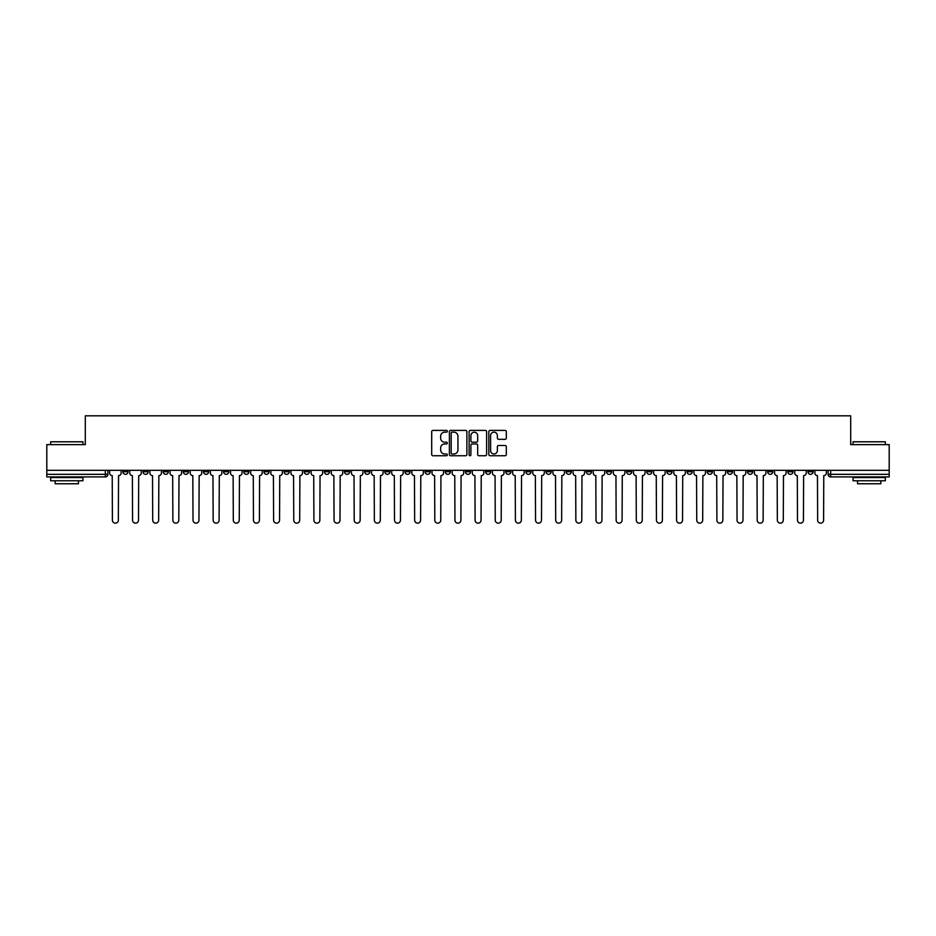 <?xml version="1.0" encoding="UTF-8"?>
<svg xmlns="http://www.w3.org/2000/svg" width="936" height="936" viewBox="0 0 936 936"><rect width="100%" height="100%" fill="white"/><g stroke="black" fill="none" stroke-linecap="round" stroke-linejoin="round"><path stroke-width="1.4" d="M447.338 431.285A0.889 0.889 0 0 0 446.449 430.396L432.982 430.396A1.264 1.264 0 0 0 431.707 431.66L431.707 454.486A1.264 1.264 0 0 0 432.982 455.75L446.449 455.75A0.889 0.889 0 0 0 447.338 454.861A0.889 0.889 0 0 0 446.449 453.972L444.705 453.972A4.06 4.06 0 0 1 440.645 449.923L440.645 448.016A4.06 4.06 0 0 1 444.705 443.956L446.449 443.956A0.889 0.889 0 0 0 447.338 443.067A0.889 0.889 0 0 0 446.449 442.19L444.705 442.19A4.06 4.06 0 0 1 440.645 438.13L440.645 436.223A4.06 4.06 0 0 1 444.705 432.163L446.449 432.163A0.889 0.889 0 0 0 447.338 431.285M787.808 470.328L787.808 471.744L792.979 471.744A2.586 2.586 0 0 1 790.393 474.33A2.586 2.586 0 0 1 787.808 471.744L787.808 470.328M666.912 470.328L666.912 471.744L672.083 471.744A2.586 2.586 0 0 1 669.497 474.33A2.586 2.586 0 0 1 666.912 471.744L666.912 470.328M646.764 470.328L646.764 471.744L651.924 471.744A2.586 2.586 0 0 1 649.35 474.33A2.586 2.586 0 0 1 646.764 471.744L646.764 470.328M525.868 470.328L525.868 471.744L531.028 471.744A2.586 2.586 0 0 1 528.454 474.33A2.586 2.586 0 0 1 525.868 471.744L525.868 470.328M505.721 470.328L505.721 471.744L510.88 471.744A2.586 2.586 0 0 1 508.295 474.33A2.586 2.586 0 0 1 505.721 471.744L505.721 470.328M485.562 470.328L485.562 471.744L490.733 471.744A2.586 2.586 0 0 1 488.147 474.33A2.586 2.586 0 0 1 485.562 471.744L485.562 470.328M445.267 470.328L445.267 471.744L450.438 471.744A2.586 2.586 0 0 1 447.853 474.33A2.586 2.586 0 0 1 445.267 471.744L445.267 470.328M404.972 471.744L404.972 470.328L404.972 471.744A2.586 2.586 0 0 0 407.546 474.33A2.586 2.586 0 0 1 404.972 471.744L410.132 471.744A2.586 2.586 0 0 1 407.546 474.33A2.586 2.586 0 0 0 410.132 471.744L410.132 470.328L410.132 471.744M384.825 471.744L384.825 470.328L384.825 471.744A2.586 2.586 0 0 0 387.399 474.33A2.586 2.586 0 0 1 384.825 471.744L389.984 471.744A2.586 2.586 0 0 1 387.399 474.33M364.666 471.744L364.666 470.328L364.666 471.744A2.586 2.586 0 0 0 367.251 474.33A2.586 2.586 0 0 1 364.666 471.744L369.837 471.744A2.586 2.586 0 0 1 367.251 474.33A2.586 2.586 0 0 0 369.837 471.744L369.837 470.328L369.837 471.744M344.518 470.328L344.518 471.744L349.69 471.744A2.586 2.586 0 0 1 347.104 474.33A2.586 2.586 0 0 1 344.518 471.744L344.518 470.328M324.371 470.328L324.371 471.744L329.542 471.744A2.586 2.586 0 0 1 326.956 474.33A2.586 2.586 0 0 1 324.371 471.744L324.371 470.328M304.223 470.328L304.223 471.744L309.383 471.744A2.586 2.586 0 0 1 306.809 474.33A2.586 2.586 0 0 1 304.223 471.744L304.223 470.328M284.076 471.744L284.076 470.328L284.076 471.744A2.586 2.586 0 0 0 286.65 474.33A2.586 2.586 0 0 1 284.076 471.744L289.236 471.744A2.586 2.586 0 0 1 286.65 474.33M243.769 471.744L243.769 470.328L243.769 471.744A2.586 2.586 0 0 0 246.355 474.33A2.586 2.586 0 0 1 243.769 471.744L248.941 471.744A2.586 2.586 0 0 1 246.355 474.33A2.586 2.586 0 0 0 248.941 471.744L248.941 470.328L248.941 471.744M223.622 471.744L223.622 470.328L223.622 471.744A2.586 2.586 0 0 0 226.208 474.33A2.586 2.586 0 0 1 223.622 471.744L228.793 471.744A2.586 2.586 0 0 1 226.208 474.33A2.586 2.586 0 0 0 228.793 471.744L228.793 470.328L228.793 471.744M203.475 471.744L203.475 470.328L203.475 471.744A2.586 2.586 0 0 0 206.06 474.33A2.586 2.586 0 0 1 203.475 471.744L208.646 471.744A2.586 2.586 0 0 1 206.06 474.33A2.586 2.586 0 0 0 208.646 471.744L208.646 470.328L208.646 471.744M183.327 471.744L183.327 470.328L183.327 471.744A2.586 2.586 0 0 0 185.913 474.33A2.586 2.586 0 0 1 183.327 471.744L188.487 471.744A2.586 2.586 0 0 1 185.913 474.33M163.18 471.744L163.18 470.328L163.18 471.744A2.586 2.586 0 0 0 165.754 474.33A2.586 2.586 0 0 1 163.18 471.744L168.34 471.744A2.586 2.586 0 0 1 165.754 474.33A2.586 2.586 0 0 0 168.34 471.744L168.34 470.328L168.34 471.744M143.021 471.744L143.021 470.328L143.021 471.744A2.586 2.586 0 0 0 145.606 474.33A2.586 2.586 0 0 1 143.021 471.744L148.192 471.744A2.586 2.586 0 0 1 145.606 474.33A2.586 2.586 0 0 0 148.192 471.744L148.192 470.328L148.192 471.744M505.054 439.335A1.264 1.264 0 0 0 506.317 438.06L506.317 431.66A1.264 1.264 0 0 0 505.054 430.396L490.09 430.396A1.264 1.264 0 0 0 488.826 431.66L488.826 454.486A1.264 1.264 0 0 0 490.09 455.75L505.054 455.75A1.264 1.264 0 0 0 506.317 454.486L506.317 446.753A1.264 1.264 0 0 0 505.054 445.477L498.654 445.477A1.264 1.264 0 0 0 497.379 446.753L497.379 450.579A3.393 3.393 0 0 1 493.986 453.972A3.393 3.393 0 0 1 490.604 450.579L490.604 435.556A3.393 3.393 0 0 1 493.986 432.163A3.393 3.393 0 0 1 497.379 435.556L497.379 438.06A1.264 1.264 0 0 0 498.654 439.335L505.054 439.335M46.8 470.328L46.8 444.623L85.293 444.623L85.293 415.818L850.707 415.818L850.707 444.623L889.2 444.623L889.2 470.328L46.8 470.328L46.8 474.33L107.897 474.33L107.897 470.328L107.897 474.33A2.586 2.586 0 0 1 105.312 476.915L46.8 476.915L46.8 474.33M466.888 431.66A1.264 1.264 0 0 0 465.625 430.396L450.661 430.396A1.264 1.264 0 0 0 449.397 431.66L449.397 454.486A1.264 1.264 0 0 0 450.661 455.75L465.625 455.75A1.264 1.264 0 0 0 466.888 454.486L466.888 431.66M470.375 430.396L485.339 430.396A1.264 1.264 0 0 1 486.603 431.66L486.603 454.486A1.264 1.264 0 0 1 485.339 455.75L478.94 455.75A1.264 1.264 0 0 1 477.664 454.486L477.664 445.232A1.264 1.264 0 0 0 476.401 443.956L472.154 443.956A1.264 1.264 0 0 0 470.89 445.232L470.89 454.861A0.889 0.889 0 0 1 470.001 455.75A0.889 0.889 0 0 1 469.111 454.861L469.111 431.66A1.264 1.264 0 0 1 470.375 430.396M828.103 470.328L828.103 474.33L889.2 474.33L889.2 476.915L830.688 476.915A2.586 2.586 0 0 1 828.103 474.33A2.586 2.586 0 0 0 830.688 476.915L830.688 470.328M889.2 470.328L889.2 474.33M813.127 470.328L813.127 471.744A2.586 2.586 0 0 1 810.541 474.33A2.586 2.586 0 0 1 807.955 471.744L813.127 471.744M807.955 470.328L807.955 471.744M792.979 470.328L792.979 471.744A2.586 2.586 0 0 1 790.393 474.33M772.82 470.328L772.82 471.744A2.586 2.586 0 0 1 770.246 474.33A2.586 2.586 0 0 1 767.66 471.744L772.82 471.744M767.66 470.328L767.66 471.744M752.673 470.328L752.673 471.744A2.586 2.586 0 0 1 750.087 474.33A2.586 2.586 0 0 1 747.513 471.744L752.673 471.744M747.513 470.328L747.513 471.744M732.525 470.328L732.525 471.744A2.586 2.586 0 0 1 729.94 474.33A2.586 2.586 0 0 1 727.354 471.744A2.586 2.586 0 0 0 729.94 474.33M727.354 470.328L727.354 471.744L732.525 471.744M712.378 470.328L712.378 471.744A2.586 2.586 0 0 1 709.792 474.33A2.586 2.586 0 0 1 707.207 471.744L712.378 471.744M707.207 470.328L707.207 471.744M692.23 470.328L692.23 471.744A2.586 2.586 0 0 1 689.645 474.33A2.586 2.586 0 0 1 687.059 471.744L692.23 471.744M687.059 470.328L687.059 471.744M672.083 470.328L672.083 471.744M651.924 470.328L651.924 471.744L651.924 470.328M631.777 470.328L631.777 471.744A2.586 2.586 0 0 1 629.191 474.33A2.586 2.586 0 0 1 626.617 471.744L631.777 471.744M626.617 470.328L626.617 471.744M611.629 470.328L611.629 471.744A2.586 2.586 0 0 1 609.043 474.33A2.586 2.586 0 0 1 606.458 471.744L611.629 471.744M606.458 470.328L606.458 471.744M591.482 470.328L591.482 471.744A2.586 2.586 0 0 1 588.896 474.33A2.586 2.586 0 0 1 586.31 471.744L591.482 471.744M586.31 470.328L586.31 471.744M571.334 470.328L571.334 471.744A2.586 2.586 0 0 1 568.749 474.33A2.586 2.586 0 0 1 566.163 471.744L571.334 471.744M566.163 470.328L566.163 471.744M551.175 470.328L551.175 471.744A2.586 2.586 0 0 1 548.601 474.33A2.586 2.586 0 0 1 546.016 471.744L551.175 471.744M546.016 470.328L546.016 471.744M531.028 470.328L531.028 471.744A2.586 2.586 0 0 1 528.454 474.33M510.88 470.328L510.88 471.744M490.733 471.744L490.733 470.328L490.733 471.744A2.586 2.586 0 0 1 488.147 474.33M470.586 470.328L470.586 471.744A2.586 2.586 0 0 1 468 474.33A2.586 2.586 0 0 1 465.414 471.744A2.586 2.586 0 0 0 468 474.33A2.586 2.586 0 0 0 470.586 471.744L465.414 471.744L465.414 470.328M450.438 471.744L450.438 470.328L450.438 471.744A2.586 2.586 0 0 1 447.853 474.33M430.279 470.328L430.279 471.744A2.586 2.586 0 0 1 427.705 474.33A2.586 2.586 0 0 1 425.12 471.744A2.586 2.586 0 0 0 427.705 474.33M425.12 470.328L425.12 471.744L430.279 471.744M389.984 470.328L389.984 471.744L389.984 470.328M349.69 471.744L349.69 470.328L349.69 471.744A2.586 2.586 0 0 1 347.104 474.33M329.542 471.744L329.542 470.328L329.542 471.744A2.586 2.586 0 0 1 326.956 474.33M309.383 471.744L309.383 470.328L309.383 471.744A2.586 2.586 0 0 1 306.809 474.33M289.236 470.328L289.236 471.744L289.236 470.328M269.088 471.744L269.088 470.328L269.088 471.744A2.586 2.586 0 0 1 266.503 474.33A2.586 2.586 0 0 1 263.917 471.744L269.088 471.744A2.586 2.586 0 0 1 266.503 474.33M263.917 470.328L263.917 471.744M188.487 470.328L188.487 471.744L188.487 470.328M128.045 470.328L128.045 471.744A2.586 2.586 0 0 1 125.459 474.33A2.586 2.586 0 0 1 122.873 471.744A2.586 2.586 0 0 0 125.459 474.33A2.586 2.586 0 0 0 128.045 471.744L128.045 470.328M122.873 470.328L122.873 471.744L128.045 471.744M105.312 470.328L105.312 476.915A2.586 2.586 0 0 0 107.897 474.33M452.053 432.163A0.889 0.889 0 0 0 451.175 433.052L451.175 453.082A0.889 0.889 0 0 0 452.053 453.972L453.89 453.972A4.06 4.06 0 0 0 457.95 449.923L457.95 436.223A4.06 4.06 0 0 0 453.89 432.163L452.053 432.163M477.664 435.626A3.393 3.393 0 0 0 474.271 432.233A3.393 3.393 0 0 0 470.89 435.626L470.89 440.914A1.264 1.264 0 0 0 472.154 442.19L476.401 442.19A1.264 1.264 0 0 0 477.664 440.914L477.664 435.626M109.641 473.043L109.641 470.328L109.641 473.043A2.586 2.586 48.4 0 0 112.226 475.617L112.414 520.182A2.972 2.972 48.4 0 0 115.385 523.154A2.972 2.972 48.4 0 0 118.357 520.182L118.544 475.617A2.586 2.586 48.4 0 0 121.13 473.043L121.13 470.328M112.226 475.617L112.414 520.182M118.357 520.182L118.544 475.617M129.788 473.043L129.788 470.328L129.788 473.043A2.586 2.586 48.4 0 0 132.374 475.617L132.561 520.182A2.972 2.972 48.4 0 0 135.533 523.154A2.972 2.972 48.4 0 0 138.505 520.182L138.703 475.617A2.586 2.586 48.4 0 0 141.278 473.043L141.278 470.328M149.935 473.043L149.935 470.328L149.935 473.043A2.586 2.586 48.4 0 0 152.521 475.617L152.708 520.182A2.972 2.972 48.4 0 0 155.68 523.154A2.972 2.972 48.4 0 0 158.652 520.182L158.851 475.617A2.586 2.586 48.4 0 0 161.437 473.043L161.437 470.328M132.374 475.617L132.561 520.182M138.505 520.182L138.703 475.617M152.521 475.617L152.708 520.182M158.652 520.182L158.851 475.617M50.673 441.78L82.965 441.78L50.673 441.78L50.673 444.623M82.965 480.788L50.673 480.788L50.673 477.559L82.965 477.559L82.965 480.788M78.448 480.788L78.448 483.76L55.201 483.76L55.201 480.788M853.035 441.78L885.327 441.78L853.035 441.78L853.035 444.623M885.327 480.788L853.035 480.788L853.035 477.559L885.327 477.559L885.327 480.788M880.799 480.788L880.799 483.76L857.552 483.76L857.552 480.788M170.083 473.043L170.083 470.328L170.083 473.043A2.586 2.586 48.4 0 0 172.669 475.617L172.867 520.182A2.972 2.972 48.4 0 0 175.839 523.154A2.972 2.972 48.4 0 0 178.799 520.182L178.998 475.617A2.586 2.586 48.4 0 0 181.584 473.043L181.584 470.328M190.23 473.043L190.23 470.328L190.23 473.043A2.586 2.586 48.4 0 0 192.816 475.617L193.015 520.182A2.972 2.972 48.4 0 0 195.987 523.154A2.972 2.972 48.4 0 0 198.959 520.182L199.146 475.617A2.586 2.586 48.4 0 0 201.731 473.043L201.731 470.328M210.389 473.043L210.389 470.328L210.389 473.043A2.586 2.586 48.4 0 0 212.963 475.617L213.162 520.182A2.972 2.972 48.4 0 0 216.134 523.154A2.972 2.972 48.4 0 0 219.106 520.182L219.293 475.617A2.586 2.586 48.4 0 0 221.879 473.043L221.879 470.328M172.669 475.617L172.867 520.182M178.799 520.182L178.998 475.617M192.816 475.617L193.015 520.182M198.959 520.182L199.146 475.617M212.963 475.617L213.162 520.182M219.106 520.182L219.293 475.617M230.537 473.043L230.537 470.328L230.537 473.043A2.586 2.586 48.4 0 0 233.122 475.617L233.31 520.182A2.972 2.972 48.4 0 0 236.281 523.154A2.972 2.972 48.4 0 0 239.253 520.182L239.452 475.617A2.586 2.586 48.4 0 0 242.026 473.043L242.026 470.328M250.684 473.043L250.684 470.328L250.684 473.043A2.586 2.586 48.4 0 0 253.27 475.617L253.457 520.182A2.972 2.972 48.4 0 0 256.429 523.154A2.972 2.972 48.4 0 0 259.401 520.182L259.6 475.617A2.586 2.586 48.4 0 0 262.174 473.043L262.174 470.328M270.832 473.043L270.832 470.328L270.832 473.043A2.586 2.586 48.4 0 0 273.417 475.617L273.604 520.182A2.972 2.972 48.4 0 0 276.576 523.154A2.972 2.972 48.4 0 0 279.548 520.182L279.747 475.617A2.586 2.586 48.4 0 0 282.333 473.043L282.333 470.328M290.979 473.043L290.979 470.328L290.979 473.043A2.586 2.586 48.4 0 0 293.565 475.617L293.764 520.182A2.972 2.972 48.4 0 0 296.735 523.154A2.972 2.972 48.4 0 0 299.695 520.182L299.894 475.617A2.586 2.586 48.4 0 0 302.48 473.043L302.48 470.328M311.126 473.043L311.126 470.328L311.126 473.043A2.586 2.586 48.4 0 0 313.712 475.617L313.911 520.182A2.972 2.972 48.4 0 0 316.883 523.154A2.972 2.972 48.4 0 0 319.855 520.182L320.042 475.617A2.586 2.586 48.4 0 0 322.627 473.043L322.627 470.328M331.285 473.043L331.285 470.328L331.285 473.043A2.586 2.586 48.4 0 0 333.86 475.617L334.058 520.182A2.972 2.972 48.4 0 0 337.03 523.154A2.972 2.972 48.4 0 0 340.002 520.182L340.189 475.617A2.586 2.586 48.4 0 0 342.775 473.043L342.775 470.328M351.433 473.043L351.433 470.328L351.433 473.043A2.586 2.586 48.4 0 0 354.019 475.617L354.206 520.182A2.972 2.972 48.4 0 0 357.178 523.154A2.972 2.972 48.4 0 0 360.149 520.182L360.348 475.617A2.586 2.586 48.4 0 0 362.922 473.043L362.922 470.328M371.58 473.043L371.58 470.328L371.58 473.043A2.586 2.586 48.4 0 0 374.166 475.617L374.353 520.182A2.972 2.972 48.4 0 0 377.325 523.154A2.972 2.972 48.4 0 0 380.297 520.182L380.496 475.617A2.586 2.586 48.4 0 0 383.07 473.043L383.07 470.328M391.728 473.043L391.728 470.328L391.728 473.043A2.586 2.586 48.4 0 0 394.313 475.617L394.501 520.182A2.972 2.972 48.4 0 0 397.472 523.154A2.972 2.972 48.4 0 0 400.444 520.182L400.643 475.617A2.586 2.586 48.4 0 0 403.229 473.043L403.229 470.328M411.875 473.043L411.875 470.328L411.875 473.043A2.586 2.586 48.4 0 0 414.461 475.617L414.66 520.182A2.972 2.972 48.4 0 0 417.631 523.154A2.972 2.972 48.4 0 0 420.592 520.182L420.79 475.617A2.586 2.586 48.4 0 0 423.376 473.043L423.376 470.328M432.022 473.043L432.022 470.328L432.022 473.043A2.586 2.586 48.4 0 0 434.608 475.617L434.807 520.182A2.972 2.972 48.4 0 0 437.779 523.154A2.972 2.972 48.4 0 0 440.751 520.182L440.938 475.617A2.586 2.586 48.4 0 0 443.524 473.043L443.524 470.328M452.182 473.043L452.182 470.328L452.182 473.043A2.586 2.586 48.4 0 0 454.756 475.617L454.954 520.182A2.972 2.972 48.4 0 0 457.926 523.154A2.972 2.972 48.4 0 0 460.898 520.182L461.085 475.617A2.586 2.586 48.4 0 0 463.671 473.043L463.671 470.328M472.329 473.043L472.329 470.328L472.329 473.043A2.586 2.586 48.4 0 0 474.915 475.617L475.102 520.182A2.972 2.972 48.4 0 0 478.074 523.154A2.972 2.972 48.4 0 0 481.045 520.182L481.244 475.617A2.586 2.586 48.4 0 0 483.818 473.043L483.818 470.328M492.476 473.043L492.476 470.328L492.476 473.043A2.586 2.586 48.4 0 0 495.062 475.617L495.249 520.182A2.972 2.972 48.4 0 0 498.221 523.154A2.972 2.972 48.4 0 0 501.193 520.182L501.392 475.617A2.586 2.586 48.4 0 0 503.977 473.043L503.977 470.328M512.624 473.043L512.624 470.328L512.624 473.043A2.586 2.586 48.4 0 0 515.21 475.617L515.408 520.182A2.972 2.972 48.4 0 0 518.368 523.154A2.972 2.972 48.4 0 0 521.34 520.182L521.539 475.617A2.586 2.586 48.4 0 0 524.125 473.043L524.125 470.328M532.771 473.043L532.771 470.328L532.771 473.043A2.586 2.586 48.4 0 0 535.357 475.617L535.556 520.182A2.972 2.972 48.4 0 0 538.528 523.154A2.972 2.972 48.4 0 0 541.499 520.182L541.687 475.617A2.586 2.586 48.4 0 0 544.272 473.043L544.272 470.328M239.253 520.182L239.452 475.617M233.122 475.617L233.31 520.182M259.401 520.182L259.6 475.617M253.27 475.617L253.457 520.182M279.548 520.182L279.747 475.617M273.417 475.617L273.604 520.182M299.695 520.182L299.894 475.617M293.565 475.617L293.764 520.182M319.855 520.182L320.042 475.617M313.712 475.617L313.911 520.182M340.002 520.182L340.189 475.617M333.86 475.617L334.058 520.182M360.149 520.182L360.348 475.617M354.019 475.617L354.206 520.182M380.297 520.182L380.496 475.617M374.166 475.617L374.353 520.182M400.444 520.182L400.643 475.617M394.313 475.617L394.501 520.182M420.592 520.182L420.79 475.617M414.461 475.617L414.66 520.182M440.751 520.182L440.938 475.617M434.608 475.617L434.807 520.182M460.898 520.182L461.085 475.617M454.756 475.617L454.954 520.182M481.045 520.182L481.244 475.617M474.915 475.617L475.102 520.182M501.193 520.182L501.392 475.617M495.062 475.617L495.249 520.182M521.34 520.182L521.539 475.617M515.21 475.617L515.408 520.182M541.499 520.182L541.687 475.617M535.357 475.617L535.556 520.182M552.93 473.043L552.93 470.328L552.93 473.043A2.586 2.586 48.4 0 0 555.504 475.617L555.703 520.182A2.972 2.972 48.4 0 0 558.675 523.154A2.972 2.972 48.4 0 0 561.647 520.182L561.834 475.617A2.586 2.586 48.4 0 0 564.42 473.043L564.42 470.328M573.078 473.043L573.078 470.328L573.078 473.043A2.586 2.586 48.4 0 0 575.652 475.617L575.851 520.182A2.972 2.972 48.4 0 0 578.822 523.154A2.972 2.972 48.4 0 0 581.794 520.182L581.981 475.617A2.586 2.586 48.4 0 0 584.567 473.043L584.567 470.328M593.225 473.043L593.225 470.328L593.225 473.043A2.586 2.586 48.4 0 0 595.811 475.617L595.998 520.182A2.972 2.972 48.4 0 0 598.97 523.154A2.972 2.972 48.4 0 0 601.942 520.182L602.14 475.617A2.586 2.586 48.4 0 0 604.715 473.043L604.715 470.328M613.372 473.043L613.372 470.328L613.372 473.043A2.586 2.586 48.4 0 0 615.958 475.617L616.145 520.182A2.972 2.972 48.4 0 0 619.117 523.154A2.972 2.972 48.4 0 0 622.089 520.182L622.288 475.617A2.586 2.586 48.4 0 0 624.874 473.043L624.874 470.328M555.504 475.617L555.703 520.182M561.647 520.182L561.834 475.617M575.652 475.617L575.851 520.182M581.794 520.182L581.981 475.617M595.811 475.617L595.998 520.182M601.942 520.182L602.14 475.617M615.958 475.617L616.145 520.182M622.089 520.182L622.288 475.617M633.52 473.043L633.52 470.328L633.52 473.043A2.586 2.586 48.4 0 0 636.106 475.617L636.304 520.182A2.972 2.972 48.4 0 0 639.265 523.154A2.972 2.972 48.4 0 0 642.236 520.182L642.435 475.617A2.586 2.586 48.4 0 0 645.021 473.043L645.021 470.328M636.106 475.617L636.304 520.182M642.236 520.182L642.435 475.617M653.667 473.043L653.667 470.328L653.667 473.043A2.586 2.586 48.4 0 0 656.253 475.617L656.452 520.182A2.972 2.972 48.4 0 0 659.424 523.154A2.972 2.972 48.4 0 0 662.395 520.182L662.583 475.617A2.586 2.586 48.4 0 0 665.168 473.043L665.168 470.328M656.253 475.617L656.452 520.182M662.395 520.182L662.583 475.617M673.826 473.043L673.826 470.328L673.826 473.043A2.586 2.586 48.4 0 0 676.4 475.617L676.599 520.182A2.972 2.972 48.4 0 0 679.571 523.154A2.972 2.972 48.4 0 0 682.543 520.182L682.73 475.617A2.586 2.586 48.4 0 0 685.316 473.043L685.316 470.328M676.4 475.617L676.599 520.182M682.543 520.182L682.73 475.617M693.974 473.043L693.974 470.328L693.974 473.043A2.586 2.586 48.4 0 0 696.548 475.617L696.747 520.182A2.972 2.972 48.4 0 0 699.718 523.154A2.972 2.972 48.4 0 0 702.69 520.182L702.877 475.617A2.586 2.586 48.4 0 0 705.463 473.043L705.463 470.328M696.548 475.617L696.747 520.182M702.69 520.182L702.877 475.617M714.121 473.043L714.121 470.328L714.121 473.043A2.586 2.586 48.4 0 0 716.707 475.617L716.894 520.182A2.972 2.972 48.4 0 0 719.866 523.154A2.972 2.972 48.4 0 0 722.838 520.182L723.037 475.617A2.586 2.586 48.4 0 0 725.611 473.043L725.611 470.328M716.707 475.617L716.894 520.182M722.838 520.182L723.037 475.617M734.269 473.043L734.269 470.328L734.269 473.043A2.586 2.586 48.4 0 0 736.854 475.617L737.042 520.182A2.972 2.972 48.4 0 0 740.013 523.154A2.972 2.972 48.4 0 0 742.985 520.182L743.184 475.617A2.586 2.586 48.4 0 0 745.77 473.043L745.77 470.328M736.854 475.617L737.042 520.182M742.985 520.182L743.184 475.617M754.416 473.043L754.416 470.328L754.416 473.043A2.586 2.586 48.4 0 0 757.002 475.617L757.201 520.182A2.972 2.972 48.4 0 0 760.161 523.154A2.972 2.972 48.4 0 0 763.132 520.182L763.331 475.617A2.586 2.586 48.4 0 0 765.917 473.043L765.917 470.328M757.002 475.617L757.201 520.182M763.132 520.182L763.331 475.617M774.563 473.043L774.563 470.328L774.563 473.043A2.586 2.586 48.4 0 0 777.149 475.617L777.348 520.182A2.972 2.972 48.4 0 0 780.32 523.154A2.972 2.972 48.4 0 0 783.292 520.182L783.479 475.617A2.586 2.586 48.4 0 0 786.064 473.043L786.064 470.328M777.149 475.617L777.348 520.182M783.292 520.182L783.479 475.617M794.722 473.043L794.722 470.328L794.722 473.043A2.586 2.586 48.4 0 0 797.297 475.617L797.495 520.182A2.972 2.972 48.4 0 0 800.467 523.154A2.972 2.972 48.4 0 0 803.439 520.182L803.626 475.617A2.586 2.586 48.4 0 0 806.212 473.043L806.212 470.328M797.297 475.617L797.495 520.182M803.439 520.182L803.626 475.617M814.87 473.043L814.87 470.328L814.87 473.043A2.586 2.586 48.4 0 0 817.456 475.617L817.643 520.182A2.972 2.972 48.4 0 0 820.615 523.154A2.972 2.972 48.4 0 0 823.586 520.182L823.774 475.617A2.586 2.586 48.4 0 0 826.359 473.043L826.359 470.328M817.456 475.617L817.643 520.182M823.586 520.182L823.774 475.617M82.965 444.623L82.965 441.78M75.605 477.559L75.605 476.915M58.032 477.559L58.032 476.915M885.327 444.623L885.327 441.78M877.968 477.559L877.968 476.915M860.395 477.559L860.395 476.915"/></g></svg>
